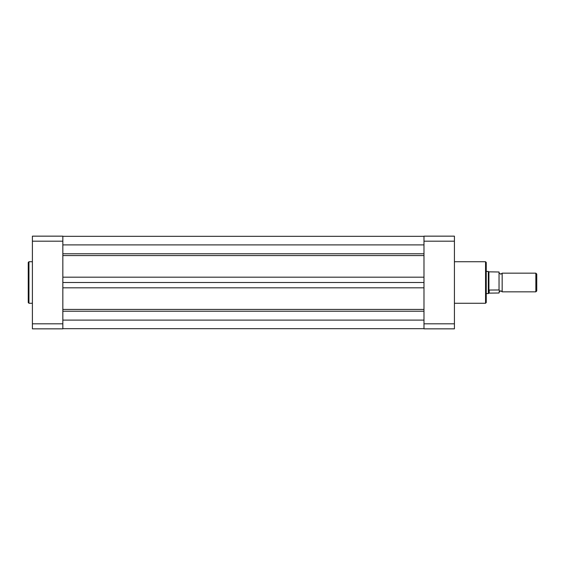 <?xml version="1.0" encoding="UTF-8"?>
<svg xmlns="http://www.w3.org/2000/svg" width="565" height="565" viewBox="0 0 565 565"><rect width="100%" height="100%" fill="white"/><g stroke="black" fill="none" stroke-linecap="round" stroke-linejoin="round"><path stroke-width="0.85" d="M499.389 273.163L500.774 274.195L502.158 273.163L502.158 291.837L500.774 290.805L499.389 291.837M535.853 273.163L536.75 274.06L536.75 290.94L535.853 291.837L535.853 273.163L502.158 273.163M486.246 271.433L488.322 271.433L488.322 293.164L489.015 290.036L499.043 289.986L499.043 271.998L499.043 289.986M488.923 293.129L499.043 293.002L499.389 290.177M488.322 271.836L499.043 271.998M489.015 293.023L489.015 290.036M489.219 293.002L489.219 289.986M488.923 271.871L488.923 290.346M488.322 293.164L488.506 293.518M62.842 320.108L423.983 320.108M62.842 282.5L423.983 282.5M62.842 244.892L423.983 244.892M28.25 282.5L28.25 262.435L28.942 261.743L28.942 303.257L28.25 302.565L28.25 282.5L28.25 302.565M32.403 241.184L62.842 241.184L62.842 236.149L32.403 236.149L32.403 328.851L62.842 328.851L62.842 323.816L32.403 323.816M62.842 241.184L62.842 323.816M486.246 262.435L486.246 302.565L485.554 303.257L485.554 261.743L486.246 262.435M423.983 323.816L423.983 328.851L454.422 328.851L454.422 241.184L423.983 241.184L423.983 323.816L454.422 323.816M454.422 241.184L454.422 236.149L423.983 236.149L423.983 241.184M62.842 253.784L423.983 253.784M62.842 309.422L423.983 309.422M62.842 311.216L423.983 311.216M62.842 287.818L423.983 287.818M62.842 277.182L423.983 277.182M62.842 255.578L423.983 255.578M486.246 293.567L488.322 293.567M502.158 291.837L535.853 291.837M62.842 328.682L423.983 328.682M62.842 236.318L423.983 236.318M32.403 261.743L28.942 261.743M32.403 303.257L28.942 303.257M454.422 261.743L485.554 261.743M454.422 303.257L485.554 303.257"/></g></svg>
